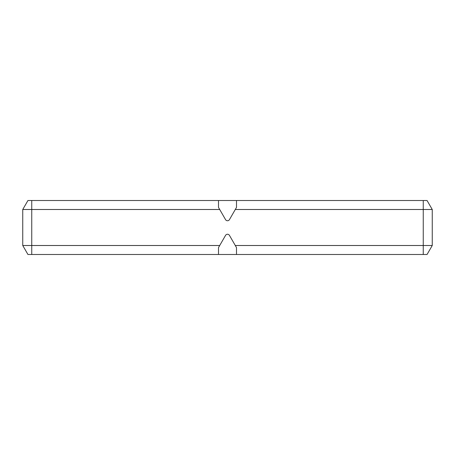 <?xml version="1.0" encoding="UTF-8"?>
<svg xmlns="http://www.w3.org/2000/svg" width="455" height="455" viewBox="0 0 455 455"><rect width="100%" height="100%" fill="white"/><g stroke="black" fill="none" stroke-linecap="round" stroke-linejoin="round"><path stroke-width="0.68" d="M227.5 234.251A2.252 2.252 0 0 1 229.451 235.377L235.292 245.501L432.25 245.501L427.052 254.499L236.498 254.499L236.498 247.588L236.498 254.499L27.948 254.499L22.75 245.501L22.75 209.499L31.748 209.499L31.748 245.501L219.708 245.501L225.549 235.377A2.252 2.252 0 0 1 227.5 234.251M432.25 209.499L235.292 209.499L229.451 219.623A2.252 2.252 0 0 1 225.549 219.623L219.708 209.499L31.748 209.499L31.748 200.501L427.052 200.501L432.25 209.499L432.25 245.501M22.75 209.499L27.948 200.501L31.748 200.501M218.502 247.588L218.502 254.499L218.502 247.588L219.708 245.501M219.708 209.499L218.502 207.412L218.502 200.501L218.502 207.412M22.75 245.501L31.748 245.501L31.748 254.499M235.292 245.501L236.498 247.588M236.498 207.412L236.498 200.501L236.498 207.412L235.292 209.499M423.252 254.499L423.252 200.501"/></g></svg>
